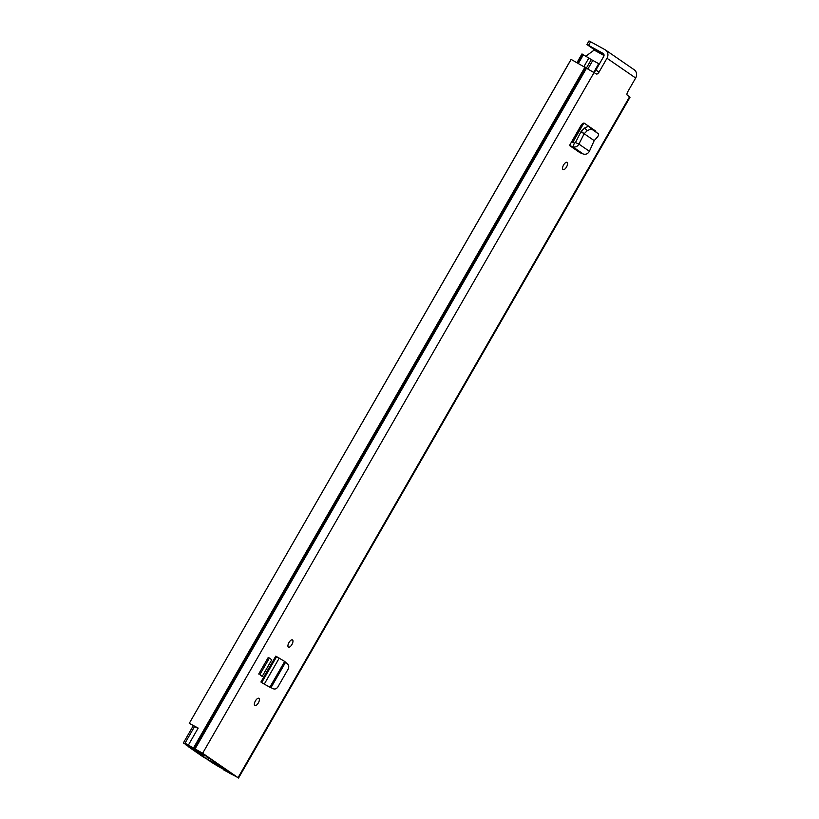 <?xml version="1.0" encoding="UTF-8"?>
<svg xmlns="http://www.w3.org/2000/svg" width="819" height="819" viewBox="0 0 819 819"><rect width="100%" height="100%" fill="white"/><g stroke="black" fill="none" stroke-linecap="round" stroke-linejoin="round"><path stroke-width="1.23" d="M562.991 169.584A4.156 1.771 -61.1 0 1 563.554 165.049A4.156 1.771 -61.1 0 1 567.065 162.346A4.156 1.771 -61.1 0 1 567.127 162.387A4.156 1.771 -61.1 0 1 566.564 166.912A4.156 1.771 -61.1 0 1 563.052 169.625A4.156 1.771 -61.1 0 1 562.991 169.584M262.193 676.422L271.744 659.817L269.4 658.046L259.848 674.651L262.193 676.422L259.848 674.651M269.4 658.046L268.263 657.422L258.712 674.027M602.999 53.327A2.396 2.17 -55.4 0 1 603.705 56.45L595.822 70.147L599.119 71.959L606.992 58.262A6.552 5.917 -55.4 0 0 605.517 50A6.552 5.917 -55.4 0 0 605.067 49.724L590.632 41.769L588.564 45.362L603.316 53.542M599.119 71.959A3.194 1.362 -61.1 0 1 596.447 73.986A3.194 1.362 -61.1 0 1 596.396 73.956L571.14 59.418L189.261 723.372L198.096 728.214M198.014 728.357L194.543 726.596L184.992 743.202L202.641 753.255L238.053 777.651L223.751 769.962L229.596 772.716M605.517 50L634.182 69.748A6.552 5.917 124.6 0 1 635.657 78.01L627.774 91.708A3.194 1.362 -61.1 0 0 627.313 95.25L629.555 96.796L238.053 777.651M262.674 683.22L260.903 682.012L275.788 656.132L276.627 656.633L261.742 682.514L260.903 682.012M258.937 698.331A4.156 1.771 -61.1 0 1 258.374 702.866A4.156 1.771 -61.1 0 1 254.863 705.568A4.156 1.771 -61.1 0 1 254.801 705.528A4.156 1.771 -61.1 0 1 255.364 701.003A4.156 1.771 -61.1 0 1 258.876 698.3A4.156 1.771 -61.1 0 1 258.937 698.331M292.526 639.936A4.156 1.771 -61.1 0 1 291.953 644.461A4.156 1.771 -61.1 0 1 288.452 647.174A4.156 1.771 -61.1 0 1 288.38 647.133A4.156 1.771 -61.1 0 1 288.943 642.608A4.156 1.771 -61.1 0 1 292.455 639.895A4.156 1.771 -61.1 0 1 292.526 639.936M588.544 126.126L584.285 123.188C583.312 122.83 582.176 123.659 580.886 125.696L569.502 145.495L580.016 152.733L583.282 154.023C585.861 154.73 587.899 153.818 589.383 151.3L594.195 140.622L597.061 137.469C598.546 135.698 598.965 134.459 598.31 133.732L591.257 128.87L587.233 130.692L584.182 133.732L581.244 131.347L584.602 127.989L588.626 126.167L595.884 131.224M588.503 126.106L584.182 123.137M184.992 743.202L199.355 751.443L234.756 775.828L229.361 773.126M599.293 64.107L598.709 63.698L593.836 72.174A3.194 1.362 118.9 0 0 595.822 70.147M188.462 744.952L198.178 728.071L189.343 723.392M238.534 778.05L630.046 97.195L629.555 96.796M588.564 45.362L586.916 44.543L588.984 40.95L590.632 41.769M586.916 44.543L594.635 49.898M285.421 662.54L271.007 687.612L272.952 688.656C274.887 689.455 276.515 688.912 277.825 687.039L288.227 668.949C289.168 666.881 288.841 665.161 287.244 663.799L284.684 661.455L269.871 687.213L262.623 683.189M284.684 661.455L276.627 656.633M271.007 687.612L266.359 685.237M262.827 683.302L265.458 684.756L264.373 683.957L279.238 658.118M575.47 142.578L578.92 144.093L584.182 133.732L580.906 131.808L575.47 142.578L574.467 143.008L571.59 141.871L569.502 145.495M589.383 151.3L578.92 144.093C577.415 146.601 575.368 147.502 572.788 146.796L569.911 145.649M584.182 133.732L594.154 140.602M192.445 749.078L204.873 755.917L188.769 746.979L203.194 756.961L219.687 766.246L218.489 765.376L218.796 764.833M192.434 749.098L206.48 758.773L218.489 765.376M188.616 746.037L202.109 753.408L183.343 742.987L202.948 754.371L191.441 747.962M188.513 746.201L205.845 755.917M224.488 769.215L210.114 761.435L218.366 766.471L231.265 773.535L213.175 763.195L227.283 770.751L207.78 759.858L224.488 769.215M582.616 123.597L575.45 135.145M598.709 63.698L591.287 59.562L586.506 67.875M186.189 744.973L205.825 755.968M582.094 54.013L591.287 59.562M186.128 745.065L191.37 748.085M604.043 55.057L594.789 49.959A1.597 0.676 118.9 0 0 594.768 49.939A1.597 0.676 118.9 0 0 594.164 50.082L585.954 56.112M635.657 78.01L606.992 58.262M594.154 72.4L202.641 753.255M585.042 67.045L193.54 747.89M586.097 67.649L194.594 748.505M586.66 67.957L195.147 748.801M591.287 128.89L588.666 126.187M587.233 130.692L584.602 127.989M583.282 154.023L572.788 146.796L574.467 143.008M207.483 757.043L206.48 758.773M208.691 757.872L207.75 759.5M575.829 135.401L572.01 142.035M583.865 123.055L572.778 142.342M592.843 60.34L588.022 68.724M582.8 54.33L577.856 62.909M583.425 54.678L578.49 63.268M588.912 57.934L584.019 66.441M594.164 50.082L604.023 55.518M571.068 59.408L189.261 723.372M193.315 725.654L183.343 742.987M581.971 53.921L577.057 62.469M594.768 49.939L604.043 55.047"/></g></svg>
